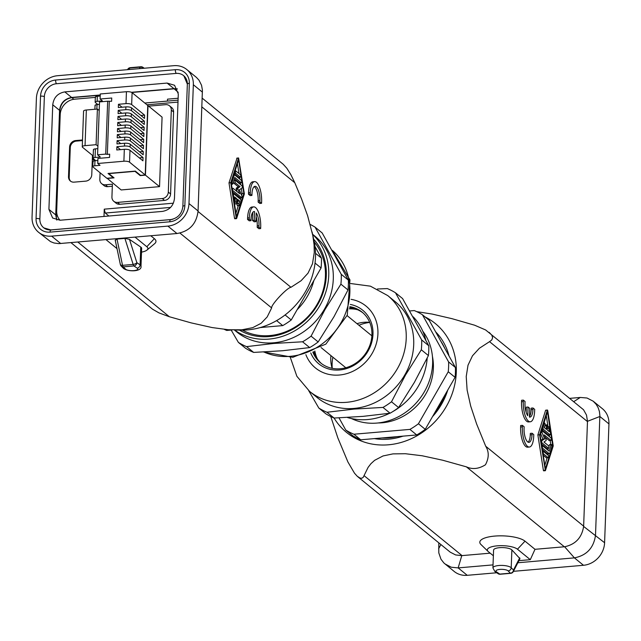 <?xml version="1.0" encoding="UTF-8"?>
<svg xmlns="http://www.w3.org/2000/svg" width="641" height="641" viewBox="0 0 641 641"><rect width="100%" height="100%" fill="white"/><g stroke="black" fill="none" stroke-linecap="round" stroke-linejoin="round"><path stroke-width="0.96" d="M167.461 101.078L167.533 99.155L177.701 98.281A14.983 13.229 -50.8 0 1 178.134 98.249M60.03 220.24A14.983 13.229 129.2 0 1 56.688 210.889L60.214 114.635A14.983 13.229 -50.8 0 1 74.693 99.179L95.325 97.392M146.957 104.787L177.99 102.103M178.062 100.164L144.81 103.033M170.554 207.42L105.284 213.052L108.922 216.025M173.391 203.189L104.259 209.158L105.284 213.052M103.994 216.45L104.259 209.158M82.513 139.962L75.638 140.555A6.242 5.513 129.2 0 0 69.605 146.997L68.515 176.7A6.242 5.513 129.2 0 0 70.382 181.042A6.242 5.513 129.2 0 0 74.108 182.14L85.734 181.139A6.242 5.513 129.2 0 0 91.767 174.697L92.472 155.386M148.624 106.15L165.723 104.667A6.242 5.513 129.2 0 1 169.448 105.773L171.724 107.624A6.242 5.513 129.2 0 1 173.583 111.967L170.578 193.959L168.311 192.1A6.242 5.513 -50.8 0 1 162.277 198.55L117.519 202.404A6.242 5.513 129.2 0 1 113.794 201.306A6.242 5.513 129.2 0 1 111.927 196.971L112.399 184.191L105.42 184.792A6.242 5.513 129.2 0 1 101.695 183.695A6.242 5.513 129.2 0 1 99.828 179.352L100.068 172.733M117.519 202.404L119.795 204.263L164.545 200.401A6.242 5.513 -50.8 0 0 170.578 193.959M119.795 204.263A6.242 5.513 129.2 0 1 116.061 203.157L113.794 201.306M112.319 186.251L107.696 186.651A6.242 5.513 129.2 0 1 103.962 185.545L101.695 183.695M70.734 181.299A6.242 5.513 129.2 0 1 69.196 177.261L70.286 147.55A6.242 5.513 129.2 0 1 76.319 141.108L82.489 140.579M107.087 178.462L114.058 177.861L108.834 173.599L134.995 171.339L140.219 175.602L145.443 175.153L147.999 105.637L162.077 117.127L159.529 186.643L121.165 189.952L107.095 178.254M169.448 105.773A6.242 5.513 129.2 0 1 171.315 110.108L168.311 192.1M56.865 220.039L55.951 215.104L59.789 110.532C60.759 103.265 64.773 98.97 71.848 97.64L100.236 95.197M177.381 89.011L174.144 88.819L131.814 92.472M140.219 175.602L140.235 175.089M97.841 104.523L95.365 102.504A3.125 0.953 2.1 0 1 95.156 102.135A3.125 0.953 2.1 0 1 97.136 101.326L102.368 100.877L100.1 99.018L100.284 93.971L126.437 91.711A4.375 1.338 -177.9 0 1 132.094 92.665L147.767 105.453L145.219 174.969L140.571 175.37L135.347 171.107L108.025 173.463L113.249 177.725L106.855 178.278L93.001 166.972A3.125 0.953 2.1 0 1 92.793 166.604A3.125 0.953 2.1 0 1 94.772 165.795L94.964 160.739L97.849 160.49M139.321 157.886L143.047 157.558L142.927 160.827L129.987 150.266L129.546 162.173L145.219 174.969M125.884 106.895A4.375 1.338 -177.9 0 1 131.541 107.84L144.489 118.409L144.61 115.14L131.661 104.571A4.375 1.338 -177.9 0 0 126.005 103.626L118.449 104.283L118.329 107.544L125.884 106.895L125.78 109.691L118.224 110.34L121.838 113.289M118.224 110.34L118.104 113.609L125.66 112.952A4.375 1.338 -177.9 0 1 131.317 113.906L144.265 124.466L144.385 121.197L131.437 110.637A4.375 1.338 -177.9 0 0 125.78 109.691M118 116.398L117.88 119.667L125.436 119.018A4.375 1.338 -177.9 0 1 131.101 119.963L144.041 130.524L144.161 127.263L131.213 116.694A4.375 1.338 -177.9 0 0 125.556 115.749L118 116.398L121.614 119.346M117.784 122.463L117.664 125.732L125.219 125.075A4.375 1.338 -177.9 0 1 130.876 126.021L143.816 136.589L143.937 133.32L130.996 122.751A4.375 1.338 -177.9 0 0 125.34 121.806L117.784 122.463L121.389 125.404M139.986 139.698L143.72 139.377L130.772 128.817A4.375 1.338 -177.9 0 0 125.115 127.871L117.559 128.52L121.165 131.469M143.72 139.377L143.6 142.647L130.652 132.086A4.375 1.338 -177.9 0 0 124.995 131.133L124.891 133.929L117.335 134.578L117.215 137.847L124.771 137.198L124.666 139.986L117.111 140.643L116.991 143.913L124.546 143.255L124.45 146.052L116.894 146.701L116.774 149.97L124.33 149.321L123.889 161.228L97.736 163.487L100.004 165.338L94.772 165.795M139.762 145.763L143.496 145.443L130.548 134.874A4.375 1.338 -177.9 0 0 124.891 133.929M143.496 145.443L143.376 148.704L130.427 138.144A4.375 1.338 -177.9 0 0 124.771 137.198M139.546 151.821L143.272 151.5L130.331 140.932A4.375 1.338 -177.9 0 0 124.666 139.986M143.272 151.5L143.151 154.769L130.211 144.201A4.375 1.338 -177.9 0 0 124.546 143.255M143.047 157.558L130.107 146.997A4.375 1.338 -177.9 0 0 124.45 146.052M143.937 133.32L140.211 133.64M144.385 121.197L140.651 121.518M129.546 162.173A4.375 1.338 -177.9 0 0 123.889 161.228M117.559 128.52L117.439 131.79L124.995 131.133M144.161 127.263L140.435 127.583M95.557 97.456A3.125 0.953 2.1 0 1 95.341 97.087A3.125 0.953 2.1 0 1 97.328 96.278L100.212 96.03M109.282 101.486L107.343 154.369L105.725 154.096L107.664 101.214L111.606 101.286L111.726 98.017L100.1 99.018M107.664 101.214L99.523 101.919L99.211 110.532L97.392 109.05L96.086 144.698L97.905 146.18L97.584 154.802L105.725 154.096M95.253 105.773A3.125 0.953 2.1 0 1 95.036 105.404A3.125 0.953 2.1 0 1 97.015 104.595L99.435 104.387M97.392 109.05L86.351 110.004A4.375 1.338 -177.9 0 0 83.57 111.141L82.264 146.789A4.375 1.338 -177.9 0 0 82.561 147.302L93.177 155.963M97.736 163.487L97.921 158.439L109.547 157.438L109.667 154.169L107.343 154.369M129.987 150.266A4.375 1.338 -177.9 0 0 124.33 149.321M116.894 146.701L120.5 149.649M117.111 140.643L120.724 143.584M117.335 134.578L120.949 137.527M97.584 154.802L100.308 157.021L95.076 157.47A3.125 0.953 2.1 0 0 93.097 158.287A3.125 0.953 2.1 0 0 93.314 158.648L95.781 160.667M93.538 158.84L92.801 159.329L94.588 160.787M93.626 150.034A3.125 0.953 2.1 0 1 93.41 149.674A3.125 0.953 2.1 0 1 95.397 148.856L97.809 148.648M96.086 144.698L85.045 145.651A4.375 1.338 -177.9 0 0 82.264 146.789M93.193 161.917A3.125 0.953 2.1 0 1 92.977 161.556A3.125 0.953 2.1 0 1 94.964 160.739M159.529 186.643L145.443 175.153M99.211 110.532L97.905 146.18M118.449 104.283L122.054 107.223M113.249 177.725L113.273 177.212M144.61 115.14L140.876 115.46M92.929 155.763L92.801 159.329M56.704 220.007L55.727 214.911L59.557 110.34L52.746 104.787L48.916 209.351L52.642 218.028L60.102 220.232L162.397 211.41C169.488 210.096 173.503 205.801 174.456 198.526L178.294 93.955L174.56 85.277L167.101 83.074L64.805 91.895C57.722 93.209 53.7 97.504 52.746 104.787M177.317 88.859L173.919 88.634L167.101 83.074M59.557 110.34C60.51 103.065 64.533 98.77 71.624 97.456L100.244 94.988M131.453 92.296L173.919 88.634M43.708 227.779A12.491 11.025 -50.8 0 0 43.82 227.875L43.596 227.691A12.491 11.025 -50.8 0 1 39.87 219.022L44.357 96.623A12.491 11.025 -50.8 0 1 56.416 83.739L176.147 73.411A12.491 11.025 -50.8 0 1 183.606 75.614A12.491 11.025 -50.8 0 1 187.34 84.283L182.853 206.682A12.491 11.025 -50.8 0 1 182.829 207.043M43.596 227.691A12.491 11.025 -50.8 0 0 51.056 229.895L170.786 219.567A12.491 11.025 -50.8 0 0 172.926 219.182M56.464 83.731A3.125 1.114 -94.9 0 1 55.615 80.029L175.354 69.693A15.608 13.781 -50.8 0 1 189.335 83.298A3.125 0.953 -177.9 0 0 187.348 84.107L183.839 75.798A12.491 11.025 -50.8 0 0 183.719 75.71M186.811 69.549A21.858 19.294 129.2 0 0 173.759 65.686L57.514 75.718A21.858 19.294 129.2 0 0 36.409 98.265L32.05 217.099A21.858 19.294 129.2 0 0 38.572 232.274L50.479 241.585L53.964 242.979L58.74 243.628L176.964 233.516C189.52 231.345 196.555 223.829 198.069 210.969L202.412 90.125L201.554 85.285L198.998 80.197L196.442 77.417L186.811 69.549A21.858 19.294 129.2 0 1 193.342 84.724L202.42 92.144M193.342 84.724L188.983 203.558A21.858 19.294 129.2 0 1 167.878 226.105L51.633 236.136A21.858 19.294 129.2 0 1 38.572 232.274M198.045 211.474L290.958 287.296L301.11 280.71L308.009 273.17L312.488 263.763L314.274 252.434L314.066 244.734L312.784 235.399L307.608 215.696L301.647 199.175L294.788 182.733L290.886 174.697L286.872 168.295L283.202 164.264L202.203 98.161M143.207 68.323A3.125 2.564 -144.9 0 0 140.387 67.121L139.305 68.659M70.983 242.667L152.558 309.21L158.984 312.896L169.36 316.742L77.865 242.074M290.958 287.296C287.104 287.585 270.702 305.108 271.656 307.92L267.177 316.95L261.135 323.272L252.738 327.647L241.961 329.795L228.476 329.754L212.059 327.551L191.058 322.856L169.36 316.742M150.803 235.776L154.361 238.676A23.413 7.155 -177.9 0 1 154.641 243.668L147.013 250.054A15.608 4.767 -177.9 0 0 146.821 246.729L154.361 238.676M135.067 237.138L146.821 246.729M141.509 252.137A15.608 4.767 -177.9 0 0 147.013 250.054M117.007 248.628L106.005 239.646M115.484 240.583L115.22 240.143L116.999 239.077L124.907 238.396L129.482 239.373L140.756 247.041A9.367 2.86 -177.9 0 1 141.653 248.331L140.996 266.151A9.367 2.86 -177.9 0 0 140.099 264.869L140.756 247.041M129.482 239.373L136.854 262.658A3.125 2.676 124.2 0 1 133.921 265.943L123.304 266.856A3.125 2.828 135.3 0 1 120.5 264.813M60.719 243.548L51.633 236.136M234.782 330.035L241.385 330.115A70.246 62.025 -50.8 0 0 247.642 329.883A70.246 62.025 -50.8 0 0 314.066 241.064L312.087 231.978M250.992 220.68L249.245 220.825L247.538 219.438L247.594 217.956L249.341 217.804A15.608 5.561 85.1 0 1 253.676 206.883A15.608 5.561 85.1 0 1 260.695 227.066L260.639 228.557L258.94 227.162L258.988 225.68A10.929 3.894 85.1 0 0 256.24 212.972L255.919 221.642L254.221 220.256L254.541 211.586A10.929 3.894 85.1 0 0 254.076 211.546A10.929 3.894 85.1 0 0 251.04 219.19L250.992 220.68L249.285 219.286L249.341 217.804M253.676 206.883L251.929 207.035A15.608 5.561 85.1 0 0 247.594 217.956M260.639 228.557L258.9 228.709L257.193 227.315L257.249 225.832A10.929 3.894 85.1 0 0 256.104 216.658M255.919 221.642L254.181 221.794L252.474 220.408L252.77 212.363M254.597 181.635L252.858 181.78A15.608 5.561 85.1 0 0 248.524 192.701L250.262 192.548A15.608 5.561 85.1 0 1 254.597 181.635A15.608 5.561 85.1 0 1 261.624 201.819L261.568 203.301L259.861 201.915L259.917 200.425A10.929 3.894 85.1 0 0 255.006 186.299A10.929 3.894 85.1 0 0 251.969 193.943L251.913 195.425L250.214 194.039L250.262 192.548M261.568 203.301L259.821 203.453L258.123 202.067L258.171 200.577A10.929 3.894 85.1 0 0 254.156 186.651M251.913 195.425L250.174 195.577L248.468 194.183L248.524 192.701M237.01 158.263L228.997 182.885L234.518 218.293L234.774 218.781L236.361 218.485M247.538 219.438L249.285 219.286M253.628 211.666L254.541 211.586M252.474 220.408L254.221 220.256M257.193 227.315L258.94 227.162M258.123 202.067L259.861 201.915M248.468 194.183L250.214 194.039M236.257 218.14L236.649 218.461L244.373 193.862L238.588 157.966L230.744 182.741L236.257 218.14L234.518 218.293M236.513 216.818L231.265 183.166L238.604 159.777L243.844 193.43L236.513 216.818M241.312 188.51L242.098 193.582L241.585 195.225M240.72 197.973L240.359 199.151M238.292 205.737L235.944 213.205M237.418 163.543L238.981 173.551M239.55 177.196L239.854 179.16M240.423 182.805L240.728 184.768M234.237 173.703L238.548 177.212A1.25 0.449 85.1 0 0 238.692 177.269A1.25 0.449 85.1 0 0 238.837 177.188M234.846 201.963L236.577 202.187A1.25 0.449 85.1 0 0 237.138 203.806A1.25 0.449 85.1 0 0 237.186 205.12A1.25 0.449 85.1 0 0 237.651 205.793A1.25 0.449 85.1 0 0 237.915 205.465M237.563 200.889L237.499 202.58M234.838 202.34A1.25 0.449 85.1 0 0 235.399 203.95L237.138 203.806A1.25 0.449 85.1 0 0 237.49 202.933L237.619 199.367L239.678 201.042L238.917 203.485A1.25 0.449 85.1 0 0 238.909 204.864A1.25 0.449 85.1 0 0 239.397 205.641A1.25 0.449 85.1 0 0 239.662 205.312L240.88 201.41A1.25 0.449 85.1 0 0 240.551 199.311L233.949 193.927A1.25 0.449 85.1 0 0 233.797 193.87A1.25 0.449 85.1 0 0 233.492 195.385L234.366 200.994A1.25 0.449 85.1 0 0 234.886 201.963A1.25 0.449 85.1 0 0 235.199 200.449L234.646 196.939L236.713 198.622L234.959 198.934M234.43 178.751L239.422 182.821A1.25 0.449 85.1 0 0 239.566 182.877A1.25 0.449 85.1 0 0 239.71 182.797M232.643 191.98L240.231 197.965M233.34 182.236A1.25 0.449 85.1 0 0 233.693 183.046L238.3 186.811L236.168 188.214L237.09 191.587M235.872 171.011A1.25 0.449 85.1 0 0 235.72 170.955A1.25 0.449 85.1 0 0 235.367 172.028A1.25 0.449 85.1 0 0 235.784 173.391L240.287 177.068A1.25 0.449 85.1 0 0 240.439 177.124A1.25 0.449 85.1 0 0 240.784 176.043A1.25 0.449 85.1 0 0 240.375 174.689L235.872 171.011M236.577 202.187L236.713 198.622M237.931 201.194L239.678 201.042M234.822 177.501L232.835 183.831A1.25 0.449 85.1 0 1 232.571 184.167A1.25 0.449 85.1 0 1 232.09 183.39A1.25 0.449 85.1 0 1 232.09 182.004L234.077 175.674A2.5 0.889 85.1 0 1 234.606 175.009A2.5 0.889 85.1 0 1 234.91 175.121L241.248 180.297A1.25 0.449 85.1 0 1 241.665 181.651A1.25 0.449 85.1 0 1 241.312 182.733A1.25 0.449 85.1 0 1 241.16 182.677L234.822 177.501M238.3 186.811L240.046 186.659L235.439 182.893A1.25 0.449 85.1 0 1 235.023 181.539A1.25 0.449 85.1 0 1 235.375 180.466A1.25 0.449 85.1 0 1 235.519 180.522L242.178 185.954L242.29 187.861L239.373 189.784L241.986 196.218L241.865 197.877L232.987 190.689A1.25 0.449 85.1 0 1 232.579 189.335A1.25 0.449 85.1 0 1 232.923 188.262A1.25 0.449 85.1 0 1 233.076 188.318L239.782 193.79L237.875 189.095L237.915 188.061L240.046 186.659M242.098 193.582L243.844 193.43M228.997 182.885L230.744 182.741M315.011 246.577L321.429 258.131A69.308 61.199 129.2 0 1 321.069 267.97L315.043 263.058M321.429 258.131L315.508 253.307M285.093 314.947L291.246 319.963L321.069 267.97M291.246 319.963A69.308 61.199 129.2 0 1 282.729 325.604L260.326 327.535M232.146 329.971L226.73 330.435A69.308 61.199 129.2 0 1 224.31 329.362M242.41 330.123A57.634 50.887 -50.8 0 0 269.765 335.572A57.634 50.887 -50.8 0 0 319.506 299.804A57.634 50.887 -50.8 0 0 314.274 242.066M276.616 320.612L282.729 325.604M226.73 330.435L225.584 329.498M517.856 562.75L574.4 557.87C586.651 555.443 593.686 547.927 595.505 535.323L599.88 415.472L599.399 411.458L598.149 407.7L596.186 404.343L593.205 401.202L602.428 408.726A21.858 19.294 -50.8 0 1 608.95 423.901L604.591 542.735A21.858 19.294 -50.8 0 1 583.486 565.282L513.441 571.323M496.751 572.766L467.241 575.314L458.155 567.902L493.033 564.889M438.797 542.839L438.797 552.863L440.968 559.208L443.86 562.942L454.189 571.452A21.858 19.294 -50.8 0 0 467.241 575.314M444.966 563.928L451.28 567.221L458.155 567.902L461.784 555.627L490.197 553.175M518.93 560.667L530.299 559.681L534.995 549.313L564.617 546.757C575.506 544.441 581.844 537.663 583.63 526.437L587.485 421.313L586.499 415.072L583.526 409.743L485.63 329.963L474.636 325.211L452.073 318.697L432.146 314.058L416.69 311.638M530.299 559.681L517.463 549.209A15.608 4.767 2.1 0 0 497.672 545.795A15.608 4.767 2.1 0 0 488.105 551.452A15.608 4.767 2.1 0 0 488.402 551.717L493.37 555.771M511.871 549.906L511.214 567.734A3.125 2.828 135.3 0 1 508.129 570.891L510.396 573.182A3.125 2.828 135.3 0 0 513.481 570.025L511.214 567.734A9.367 2.86 2.1 0 0 500.917 565.41A9.367 2.86 2.1 0 0 492.921 567.942L493.578 550.122A9.367 2.86 2.1 0 1 501.574 547.582A9.367 2.86 2.1 0 1 511.871 549.906L519.955 558.664L513.281 571.636A3.125 2.676 27.2 0 0 513.481 570.025L519.739 557.862M481.415 544.914A23.413 7.155 2.1 0 1 480.958 544.521A23.413 7.155 2.1 0 1 495.317 536.036A23.413 7.155 2.1 0 1 525.003 541.156L534.995 549.313M587.477 421.594L489.54 341.661L479.388 348.255L472.481 355.795L468.01 365.202L466.223 376.531L467.113 390.024L470.686 406.041L476.648 424.038L485.71 446.232C489.147 451.777 489.059 457.954 485.445 464.781C478.787 468.932 472.441 469.621 466.408 466.848L442.651 460.214L422.163 455.767L405.352 453.716L392.909 453.892L383.038 455.951L374.632 460.318L370.931 463.699L368.094 467.385L363.183 477.377L361.804 478.234L360.058 478.082L357.221 476.239L354.505 473.21L347.935 462.025L337.847 437.915L330.764 416.546M425.055 316.91A70.246 62.025 129.2 0 1 435.407 421.233A70.246 62.025 129.2 0 1 388.454 444.798A70.246 62.025 129.2 0 1 334.081 418.044L326.982 412.251A69.308 61.199 129.2 0 1 318.825 408.053L325.924 413.846A69.308 61.199 129.2 0 0 334.081 418.044L362.99 416.37L390.081 413.213A69.308 61.199 129.2 0 0 398.598 407.572L391.499 401.779L405.497 375.041L421.313 349.786L428.412 355.579L414.415 382.316L398.598 407.572M489.54 341.661L491.767 339.978L492.633 337.679L491.791 335.155L489.195 332.375M435.624 331.83L429.238 320.324L422.427 314.763L448.604 361.925L455.422 367.485L449.037 355.987A64.316 56.785 -50.8 0 0 435.624 331.83L449.037 355.987M339.001 417.86L345.755 430.031L352.574 435.592A69.308 61.199 -50.8 0 0 360.723 439.79L374.384 438.612A64.316 56.785 -50.8 0 0 388.662 439.157A64.316 56.785 -50.8 0 0 403.069 436.136L416.73 434.959L409.911 429.398A69.308 61.199 -50.8 0 0 418.429 423.757L448.243 371.764L455.062 377.325A69.308 61.199 -50.8 0 0 455.422 367.485M455.062 377.325L432.515 416.634A64.316 56.785 -50.8 0 0 447.787 390M432.515 416.634L425.239 429.318L418.429 423.757M416.73 434.959A69.308 61.199 -50.8 0 0 425.239 429.318M570.017 398.333L580.281 397.452L573.935 401.53M357.798 476.736L450.23 552.165L455.599 554.93L461.784 555.627M526.133 412.155L526.317 407.171L528.056 407.019L527.743 415.688A10.929 3.894 85.1 0 1 524.987 402.981L525.043 401.498L523.344 400.112L521.598 400.256L521.542 401.747A15.608 5.561 85.1 0 0 528.561 421.93L530.307 421.778A15.608 5.561 85.1 0 0 534.642 410.857L534.698 409.375L532.992 407.988L531.253 408.133L531.197 409.623L532.943 409.471L532.992 407.988M529.466 416.45A10.929 3.894 85.1 0 0 531.197 409.623M522.415 425.36L520.668 425.512L520.62 426.994A15.608 5.561 85.1 0 0 527.639 447.178L529.378 447.033A15.608 5.561 85.1 0 0 533.721 436.112L533.769 434.63L532.07 433.236L532.014 434.718A10.929 3.894 85.1 0 1 528.977 442.362A10.929 3.894 85.1 0 1 524.066 428.236L524.122 426.746L522.415 425.36L522.359 426.842A15.608 5.561 85.1 0 0 529.378 447.033M528.08 442.162A10.929 3.894 85.1 0 0 530.267 434.87L530.323 433.388L532.07 433.236M545.876 410.328L547.462 410.032L547.726 410.52L553.239 445.928L545.387 470.694L539.61 434.806L547.326 410.2M545.587 410.352L537.871 434.959L543.384 470.358L543.648 470.847L545.235 470.55M604.591 542.735L583.63 526.437M608.95 423.901L599.864 416.49L587.485 421.313M593.205 401.202L587.036 398.021L580.281 397.452M528.056 407.019L529.762 408.405L529.442 417.075A10.929 3.894 85.1 0 0 529.907 417.115A10.929 3.894 85.1 0 0 532.943 409.471M523.344 400.112L523.288 401.595A15.608 5.561 85.1 0 0 530.307 421.778M547.47 411.851L552.718 445.495L545.379 468.883L540.139 435.231L547.47 411.851M546.292 415.608L548.031 426.794M549.289 434.87L549.601 436.833M550.162 440.479L550.803 444.55M551.949 445.567L552.718 445.495M548.432 453.732L547.999 455.11M547.158 457.802L544.818 465.27M543.256 455.262L546.372 457.802A1.25 0.449 85.1 0 0 546.517 457.858A1.25 0.449 85.1 0 0 546.661 457.778M541.885 429.662L548.287 434.894A1.25 0.449 85.1 0 0 548.44 434.951A1.25 0.449 85.1 0 0 548.576 434.862M544.738 426.233L544.674 427.924M549.986 444.926A1.25 0.449 85.1 0 0 549.666 444.654A1.25 0.449 85.1 0 0 549.401 444.982L548.904 446.577M542.382 449.653L547.326 453.692A2.5 0.889 85.1 0 0 547.63 453.804A2.5 0.889 85.1 0 0 547.911 453.636M548.384 448.219L547.807 450.062M540.651 433.588L542.863 439.029L540.924 440.311M545.154 437.226L549.161 440.503A1.25 0.449 85.1 0 0 549.313 440.559A1.25 0.449 85.1 0 0 549.449 440.471M541.509 444.045L546.717 448.291A1.25 0.449 85.1 0 0 546.869 448.347A1.25 0.449 85.1 0 0 547.005 448.267M548.111 457.65A1.25 0.449 85.1 0 0 548.263 457.706A1.25 0.449 85.1 0 0 548.608 456.632A1.25 0.449 85.1 0 0 548.199 455.278L543.696 451.601A1.25 0.449 85.1 0 0 543.544 451.544A1.25 0.449 85.1 0 0 543.191 452.618A1.25 0.449 85.1 0 0 543.608 453.972L548.111 457.65L546.372 457.802M547.27 430.039L549.329 431.722L548.784 428.22A1.25 0.449 85.1 0 1 549.097 426.698A1.25 0.449 85.1 0 1 549.617 427.667L550.491 433.276A1.25 0.449 85.1 0 1 550.186 434.798A1.25 0.449 85.1 0 1 550.034 434.742L543.432 429.35A1.25 0.449 85.1 0 1 543.103 427.251L544.321 423.348A1.25 0.449 85.1 0 1 544.586 423.02A1.25 0.449 85.1 0 1 545.074 423.797A1.25 0.449 85.1 0 1 545.066 425.183L544.305 427.619L546.364 429.302L546.493 425.736A1.25 0.449 85.1 0 1 546.845 424.863A1.25 0.449 85.1 0 1 547.406 426.473L547.27 430.039M549.161 451.16L551.148 444.83A1.25 0.449 85.1 0 1 551.412 444.501A1.25 0.449 85.1 0 1 551.893 445.271A1.25 0.449 85.1 0 1 551.893 446.657L549.906 452.995A2.5 0.889 85.1 0 1 549.377 453.652A2.5 0.889 85.1 0 1 549.073 453.54L542.735 448.363A1.25 0.449 85.1 0 1 542.318 447.009A1.25 0.449 85.1 0 1 542.671 445.936A1.25 0.449 85.1 0 1 542.823 445.992L549.161 451.16M543.937 442.002L548.544 445.767A1.25 0.449 85.1 0 1 548.96 447.122A1.25 0.449 85.1 0 1 548.608 448.203A1.25 0.449 85.1 0 1 548.456 448.147L541.805 442.715L541.685 440.8L544.61 438.885L541.998 432.443L542.118 430.784L550.996 437.971A1.25 0.449 85.1 0 1 551.404 439.325A1.25 0.449 85.1 0 1 551.06 440.407A1.25 0.449 85.1 0 1 550.907 440.351L544.193 434.87L546.108 439.574L546.068 440.599L543.937 442.002M542.863 439.029L544.61 438.885M537.871 434.959L539.61 434.806M382.02 437.947A62.249 54.958 -50.8 0 0 389.488 437.803A62.249 54.958 -50.8 0 0 396.987 436.657M374.384 438.612L403.069 436.136M434.862 412.54A62.249 54.958 -50.8 0 0 445.239 394.447M444.79 348.335A62.249 54.958 -50.8 0 0 440.776 341.108M345.755 430.031A69.308 61.199 -50.8 0 0 353.912 434.229L360.723 439.79M409.911 429.398L353.912 434.229M448.243 371.764A69.308 61.199 -50.8 0 0 448.604 361.925M422.427 314.763A69.308 61.199 -50.8 0 0 414.27 310.565L409.831 310.949M378.07 422.956A52.947 46.753 -50.8 0 0 382.244 422.78A52.947 46.753 -50.8 0 0 432.419 356.364M351.46 418.557A57.634 50.887 -50.8 0 0 376.972 423.068A57.634 50.887 -50.8 0 0 432.627 363.599A57.634 50.887 -50.8 0 0 422.772 331.173M332.879 357.197A39.958 35.287 -50.8 0 0 332.254 368.343M369.729 322.423A39.958 35.287 -50.8 0 0 358.936 325.267M389.6 413.277A61.816 54.581 129.2 0 1 367.638 419.551A61.816 54.581 129.2 0 1 347.302 417.467M413.165 316.79A61.816 54.581 129.2 0 1 425.728 339.85M427.202 358.079A61.816 54.581 129.2 0 1 392.965 411.49M377.421 288.995L387.34 288.586A69.308 61.199 129.2 0 1 395.489 292.785L402.596 298.578L428.773 345.739A69.308 61.199 129.2 0 1 428.412 355.579M308.714 390.657L318.825 408.053M326.982 412.251L354.072 409.086L382.981 407.42L390.081 413.213M354.008 408.429A61.816 54.581 129.2 0 1 317.087 397.5L309.587 391.387A61.816 54.581 129.2 0 0 346.517 402.316A61.816 54.581 129.2 0 0 406.218 338.528A61.816 54.581 129.2 0 0 387.757 295.597L395.249 301.719A61.816 54.581 129.2 0 1 409.383 365.362A61.816 54.581 129.2 0 1 354.008 408.429M428.773 345.739L421.674 339.946L395.489 292.785M421.674 339.946A69.308 61.199 129.2 0 1 421.313 349.786M391.499 401.779A69.308 61.199 129.2 0 1 382.981 407.42M313.85 280.55A57.634 50.887 129.2 0 1 297.095 309.763M262.321 327.367A57.634 50.887 129.2 0 1 260.07 327.607M350.306 304.443A34.654 30.6 129.2 0 1 372.541 338.584A34.654 30.6 129.2 0 1 339.514 369.977A34.654 30.6 129.2 0 1 310.749 352.919M312.816 352.029A32.779 28.941 -50.8 0 0 320.676 362.958A32.779 28.941 -50.8 0 0 340.259 368.751A32.779 28.941 -50.8 0 0 369.625 345.916A32.779 28.941 -50.8 0 0 362.133 312.167A32.779 28.941 -50.8 0 0 349.842 306.646M321.486 363.591A32.779 28.941 129.2 0 1 313.794 351.572M349.593 307.696A32.779 28.941 129.2 0 1 362.91 312.824M239.454 330.091A59.196 52.266 -50.8 0 0 269.14 336.597A59.196 52.266 -50.8 0 0 320.66 298.93A59.196 52.266 -50.8 0 0 313.649 239.181M234.574 330.035A61.816 54.581 -50.8 0 0 269.052 339.089A61.816 54.581 -50.8 0 0 323.785 297.624A61.816 54.581 -50.8 0 0 312.616 234.406M234.414 330.035L236.665 331.87A61.816 54.581 -50.8 0 0 273.595 342.799A61.816 54.581 -50.8 0 0 328.969 299.732A61.816 54.581 -50.8 0 0 314.835 236.088L312.584 234.253M231.169 330.051L238.404 342.422A69.308 61.199 -50.8 0 0 246.561 346.621L273.651 343.464L302.56 341.789L309.667 347.582L282.569 350.739L253.66 352.414L246.561 346.621M238.404 342.422L245.511 348.215A69.308 61.199 -50.8 0 0 253.66 352.414M315.076 227.154L322.175 232.947L348.359 280.117L341.26 274.316L315.076 227.154A69.308 61.199 -50.8 0 0 310.236 224.454M347.999 289.948L333.993 316.686L318.176 341.941L311.077 336.148L325.075 309.411L340.9 284.155L347.999 289.948A69.308 61.199 -50.8 0 0 348.359 280.117M340.9 284.155A69.308 61.199 -50.8 0 0 341.26 274.316M309.667 347.582A69.308 61.199 -50.8 0 0 318.176 341.941M302.56 341.789A69.308 61.199 -50.8 0 0 311.077 336.148M369.689 322.335A34.342 30.319 -50.8 0 0 363.944 322.295A34.342 30.319 -50.8 0 0 356.973 323.673M330.924 355.603A34.342 30.319 -50.8 0 0 332.158 368.327M314.859 351.052A34.342 30.319 -50.8 0 0 317.383 358.968M357.566 309.739A34.342 30.319 -50.8 0 0 349.305 308.85M105.42 184.792L107.696 186.651M75.638 140.555L76.319 141.108M69.605 146.997L70.286 147.55M68.515 176.7L69.196 177.261M60.719 111.294L59.789 110.532M55.951 215.104L57.594 216.37M178.246 92.344L174.144 88.819M73.835 99.275L71.848 97.64M132.094 92.665L131.661 104.571M131.541 107.84L131.437 110.637M131.317 113.906L131.213 116.694M131.101 119.963L130.996 122.751M130.876 126.021L130.772 128.817M130.652 132.086L130.548 134.874M130.427 138.144L130.331 140.932M130.211 144.201L130.107 146.997M125.436 119.018L125.34 121.806M126.437 91.711L126.005 103.626M97.136 101.326L97.328 96.278M96.855 109.098L97.015 104.595M125.219 125.075L125.115 127.871M125.66 112.952L125.556 115.749M95.076 157.47L95.397 148.856M86.351 110.004L85.045 145.651M171.315 110.108L173.583 111.967M164.545 200.401L162.277 198.55M55.727 214.911L48.916 209.351M176.195 73.403A3.125 1.114 -94.9 0 1 175.354 69.693M189.335 83.298L184.848 205.689A3.125 0.953 -177.9 0 0 182.861 206.498C181.836 213.902 177.757 218.269 170.642 219.615A3.125 1.114 85.1 0 0 169.769 221.794A15.608 13.781 -50.8 0 0 184.848 205.689M171.019 219.751A3.125 1.114 85.1 0 0 170.642 219.615L50.903 229.943A3.125 1.114 85.1 0 0 50.038 232.13L169.769 221.794M51.28 230.087A3.125 1.114 85.1 0 0 50.903 229.943L43.82 227.875M39.87 219.054A3.125 0.953 -177.9 0 0 36.056 218.525A15.608 13.781 -50.8 0 0 50.038 232.13M36.056 218.525L40.543 96.134A3.125 0.953 -177.9 0 1 44.357 96.663M55.615 80.029A15.608 13.781 -50.8 0 0 40.543 96.134M188.983 203.558L198.069 210.969M294.788 182.733L201.883 106.911M141.22 66.904A3.125 1.114 85.1 0 0 140.844 66.76A3.125 1.114 85.1 0 0 140.387 67.121L129.77 68.034A3.125 1.114 85.1 0 1 130.227 67.682L140.844 66.76A3.125 3.125 0 0 1 142.863 67.289A3.125 2.676 -55.8 0 1 143.688 68.283M130.604 67.818A3.125 1.114 85.1 0 0 130.227 67.682A3.125 3.125 0 0 0 127.719 69.364A3.125 2.676 27.2 0 1 129.77 68.034L128.985 69.549M179.929 233.06L271.656 307.92M137.174 268.154L133.921 265.943A3.125 1.114 -94.9 0 1 133.152 264.421A3.125 1.218 162.4 0 0 136.854 262.658L140.099 264.869A3.125 2.676 -55.8 0 1 137.174 268.154A6.242 1.907 -177.9 0 1 133.801 270.63A6.242 1.907 -177.9 0 1 125.572 269.156A3.125 2.828 135.3 0 1 123.465 268.379L121.197 266.079A3.125 3.125 0 0 1 120.356 264.533A3.125 1.33 -11.9 0 0 122.535 265.334L116.999 239.077M124.907 238.396L133.152 264.421L122.535 265.334A3.125 1.114 -94.9 0 0 123.304 266.856L125.572 269.156M120.436 264.076A3.125 1.33 -11.9 0 0 120.356 264.533L115.22 240.143M167.878 226.105L176.964 233.516M257.249 225.832L258.988 225.68M258.171 200.577L259.917 200.425M234.294 173.519L235.784 173.391M235.055 171.083L235.584 171.035M238.548 177.212L240.287 177.068M237.346 203.614L238.917 203.485M232.955 194.007L233.661 193.951M239.422 182.821L241.16 182.677M233.604 175.714L234.077 175.674M231.617 182.044L232.09 182.004M233.693 183.046L235.439 182.893M236.168 188.214L237.915 188.061M236.136 189.239L237.875 189.095M232.082 188.398L232.787 188.342M232.451 190.738L232.987 190.689M239.998 197.981L241.745 197.837M233.829 180.666L235.231 180.546M236.713 158.287L238.46 158.135M71.624 97.456L64.805 91.895M583.486 565.282L574.4 557.87L564.617 546.757M517.463 549.209L525.003 541.156M492.921 567.942L494.884 571.5A3.125 2.676 -55.8 0 0 496.535 571.892L499.78 574.096L510.396 573.182A3.125 1.114 85.1 0 0 510.773 573.318A3.125 3.125 0 0 0 513.281 571.636M496.535 571.892A6.242 1.907 2.1 0 1 499.9 569.408A6.242 1.907 2.1 0 1 508.129 570.891M494.884 571.5L498.137 573.711A3.125 2.676 124.2 0 0 499.78 574.096A3.125 1.114 85.1 0 0 500.156 574.24A3.125 1.114 85.1 0 0 500.509 574.032M466.408 466.848L564.344 546.781M462.049 555.603L364.112 475.678M438.58 548.856L440.888 544.546M485.71 446.232L583.647 526.165M521.542 401.747L523.288 401.595M520.62 426.994L522.359 426.842M530.267 434.87L532.014 434.718M542.703 451.681L543.4 451.625M543.063 454.02L543.608 453.972M544.85 425.872L546.493 425.736M543.848 423.389L544.321 423.348M542.631 427.291L543.103 427.251M541.941 429.478L543.432 429.35M548.287 434.894L550.034 434.742M547.334 428.34L548.784 428.22M549.401 444.982L551.148 444.83M541.829 446.072L542.526 446.016M542.19 448.412L542.735 448.363M547.326 453.692L549.073 453.54M549.161 440.503L550.907 440.351M541.501 430.896L542.014 430.848M540.98 432.531L541.998 432.443M541.308 442.755L541.805 442.715M541.012 440.864L541.685 440.8M546.717 448.291L548.456 448.147M543.384 470.358L545.13 470.206M351.068 299.331A39.958 35.287 129.2 0 1 377.477 338.448A39.958 35.287 129.2 0 1 339.329 375.033A39.958 35.287 129.2 0 1 305.885 354.689M263.884 351.989A61.816 54.581 -50.8 0 0 290.173 356.332A61.816 54.581 -50.8 0 0 345.315 313.85A61.816 54.581 -50.8 0 0 332.286 250.351L349.97 279.909L347.27 315.172L325.828 344.153L292.809 357.309L263.579 352.005M95.156 102.135L95.341 97.087M94.892 109.266L95.036 105.404M93.097 158.287L93.41 149.674M92.793 166.604L92.977 161.556M347.101 315.612L371.876 335.828M187.348 84.107L182.861 206.498M144.249 68.234L142.863 67.289M140.996 266.151C142.23 271.688 128.152 272.113 123.465 268.379M234.774 218.781L236.521 218.629M235.079 171.011L235.72 170.955M238.692 177.269L240.439 177.124M237.651 205.793L239.397 205.641M232.947 193.943L233.797 193.87M234.205 202.019L234.886 201.963M239.566 182.877L241.312 182.733M233.805 175.081L234.606 175.009M231.441 184.263L232.571 184.167M232.074 188.334L232.923 188.262M240.119 198.029L241.865 197.877M233.853 180.594L235.375 180.466M236.85 158.119L238.588 157.966M488.105 551.452L480.958 544.521M498.137 573.711A3.125 3.125 0 0 0 500.156 574.24L510.773 573.318M545.715 410.184L547.462 410.032M546.517 457.858L548.263 457.706M542.687 451.617L543.544 451.544M545.106 425.007L546.845 424.863M543.953 423.076L544.586 423.02M548.44 434.951L550.186 434.798M547.39 426.85L549.097 426.698M541.813 446.008L542.671 445.936M547.63 453.804L549.377 453.652M549.666 444.654L551.412 444.501M549.313 440.559L551.06 440.407M541.517 430.84L542.118 430.784M546.869 448.347L548.608 448.203M543.648 470.847L545.387 470.694M321.045 347.542L345.82 367.758M387.757 295.597L370.418 286.166L350.667 283.53M290.333 357.47L296.871 376.283L309.587 391.387"/></g></svg>
